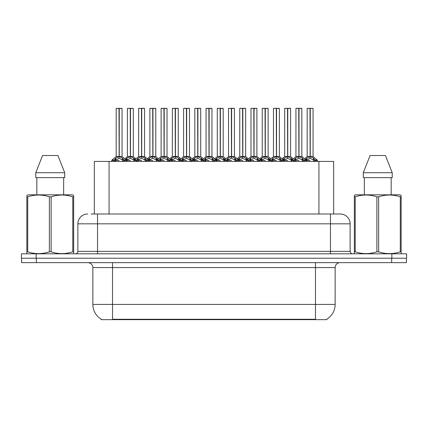<?xml version="1.0" encoding="UTF-8"?>
<svg xmlns="http://www.w3.org/2000/svg" width="428" height="428" viewBox="0 0 428 428"><rect width="100%" height="100%" fill="white"/><g stroke="black" fill="none" stroke-linecap="round" stroke-linejoin="round"><path stroke-width="0.64" d="M94.342 214L94.342 161.415L333.658 161.415L333.658 214M326.789 319.181L326.789 319.663L101.211 319.663L101.211 319.181M101.356 319.267A17.2 17.2 0 0 1 92.855 304.426L112.516 304.426L112.516 319.267L315.484 319.267L315.484 304.426L335.145 304.426L335.145 267.57A4.917 4.917 0 0 1 340.057 262.653M92.855 304.426L92.855 267.57C92.566 264.584 90.929 262.947 87.943 262.653M326.644 319.267A17.2 17.2 0 0 0 335.145 304.426M36.343 262.653L406.402 262.653L406.402 258.228L21.598 258.228L21.598 262.653L36.343 262.653L36.343 258.228M91.415 214L340.153 214M91.191 214L97.525 214L97.525 223.828L77.869 223.828L77.869 251.348A2.456 2.456 0 0 1 75.408 253.809M87.697 214A9.828 9.828 0 0 0 77.869 223.828M340.303 214A9.828 9.828 0 0 1 350.131 223.828L350.131 251.348C350.275 252.841 351.099 253.66 352.592 253.809M36.145 253.809L21.4 253.809L21.4 258.228L36.145 258.228L36.145 253.809L391.855 253.809L391.855 258.228L406.6 258.228L406.6 253.809L391.855 253.809M406.6 253.809L406.6 258.228M287.776 108.434L290.596 108.434L287.776 108.434L287.776 156.541L291.516 158.617L291.516 160.43L293.613 160.43L295.534 158.167L298.755 156.541L298.755 158.253L298.926 156.011L298.926 156.498L302.232 158.167L304.153 160.43L306.255 160.43L306.255 161.415M298.76 108.338L295.935 108.434L298.76 108.338L295.935 108.434L295.935 156.498L298.755 156.541M301.735 108.338L299.868 108.338L301.831 108.434L301.831 156.498L299.012 156.498L299.006 108.338L301.831 108.434L299.012 108.434M293.747 160.056L291.698 160.056L291.511 161.415M293.966 161.415L293.613 160.43M302.751 158.617L302.751 160.923L304.153 160.923L303.8 161.415M302.387 161.415L302.751 160.923M298.84 108.338L298.926 156.498M298.755 108.434L298.883 156.498M299.006 108.338L299.012 156.541M296.032 108.338L299.868 108.338M299.012 156.504L301.831 156.498M298.755 158.253L295.534 159.949L295.02 160.436L295.379 161.415M295.02 160.43L298.883 160.43M302.746 160.436L299.012 158.253M304.153 160.43L304.153 160.923M305.437 159.542L306.769 158.167L309.99 156.541L309.99 158.253L310.161 156.011L310.161 156.498L313.467 158.167L315.388 160.43L317.49 160.43L317.49 161.415M307.17 108.434L309.995 108.338L307.17 108.434L307.17 156.498L309.99 156.541M313.066 108.434L310.247 108.434L310.247 156.498L313.066 156.498L313.066 108.434L307.267 108.338M310.247 108.434L312.97 108.338M313.986 158.617L313.986 160.923L315.388 160.923L315.035 161.415M313.622 161.415L313.986 160.923M309.995 108.338L310.161 156.498M309.99 108.434L310.118 156.498M310.241 108.338L310.247 156.541M310.247 156.504L313.066 156.498M306.25 158.617L306.25 160.43L310.118 160.43M310.075 108.338L309.134 108.338M313.981 160.436L310.247 158.253M309.99 158.253L306.255 160.436M306.25 160.923L306.614 161.415M315.388 160.43L315.388 160.923M73.349 253.809L73.653 253.633L73.653 251.819L72.781 251.819L72.781 196.821C65.591 194.44 58.368 194.44 51.119 196.821L49.38 196.821C42.185 194.44 34.962 194.44 27.713 196.821L26.841 196.821L26.841 195.468L27.98 194.831L26.841 195.468L26.841 252.44M51.119 196.821L51.119 251.819C58.31 254.2 65.532 254.2 72.781 251.819M51.119 251.819L49.38 251.819L49.38 196.821M27.713 196.821L27.713 251.819C34.903 254.2 42.126 254.2 49.38 251.819M27.713 251.819L26.841 251.819L26.841 253.633L27.151 253.809M73.653 252.44L73.653 195.468L72.514 194.831L73.653 195.468L73.653 196.821L72.781 196.821M72.514 194.831L27.98 194.831M57.919 155.519L64.724 172.719L57.919 155.519L42.575 155.519L35.77 172.719L35.77 177.631L64.724 177.631L64.724 172.719L35.77 172.719L42.575 155.519M36.845 177.631L36.845 194.831M63.649 194.831L63.649 177.631L63.649 194.831M400.849 253.809L401.159 253.633L401.159 251.819L400.287 251.819L400.287 196.821C393.097 194.44 385.874 194.44 378.62 196.821L376.881 196.821C369.69 194.44 362.468 194.44 355.219 196.821L354.347 196.821L354.347 195.468L355.486 194.831L354.347 195.468L354.347 252.44M378.62 196.821L378.62 251.819C385.815 254.2 393.038 254.2 400.287 251.819M378.62 251.819L376.881 251.819L376.881 196.821M355.219 196.821L355.219 251.819C362.409 254.2 369.632 254.2 376.881 251.819M355.219 251.819L354.347 251.819L354.347 253.633L354.651 253.809M401.159 202.203L401.159 195.468L400.02 194.831L401.159 195.468L401.159 196.821L400.287 196.821M400.02 194.831L355.486 194.831M385.425 155.519L392.23 172.719L385.425 155.519L370.081 155.519L363.276 172.719L363.276 177.631L392.23 177.631L392.23 172.719L363.276 172.719L370.081 155.519M364.351 177.631L364.351 194.831M391.155 194.831L391.155 177.631M401.159 196.821L401.159 252.44M392.23 172.719L392.23 177.631M265.307 108.434L268.126 108.434L265.307 108.434L265.307 156.541L269.046 158.617L269.046 160.43L271.143 160.43L273.064 158.167L276.285 156.541L276.285 158.253L276.456 156.011L276.456 156.498L279.762 158.167L281.683 160.43L283.785 160.43L283.785 161.415M276.29 108.338L273.465 108.434L276.29 108.338L273.465 108.434L273.465 156.498L276.285 156.541M279.265 108.338L277.398 108.338L279.361 108.434L279.361 156.498L276.541 156.498L276.536 108.338L279.361 108.434L276.541 108.434M271.277 160.056L269.228 160.056L269.041 161.415M271.496 161.415L271.143 160.43M280.281 158.617L280.281 160.923L281.688 160.923L281.33 161.415M279.923 161.415L280.281 160.923M276.37 108.338L276.456 156.498M276.285 108.434L276.413 156.498M276.536 108.338L276.541 156.541M273.562 108.338L277.398 108.338M276.541 156.504L279.361 156.498L276.868 156.696M276.285 158.253L273.064 159.949L272.55 160.436L272.909 161.415M272.55 160.43L276.413 160.43M280.276 160.436L276.541 158.253M281.688 160.43L281.688 160.923M242.842 108.434L245.661 108.434L242.842 108.434L242.842 156.541L246.576 158.617L246.576 160.43L248.673 160.43L250.594 158.167L253.815 156.541L253.815 158.253L253.986 156.011L253.986 156.498L257.292 158.167L259.213 160.43L261.315 160.43L261.315 161.415M253.82 108.338L250.995 108.434L253.82 108.338L250.995 108.434L250.995 156.498L253.815 156.541M256.795 108.338L254.928 108.338L256.896 108.434L256.896 156.498L254.072 156.498L254.072 108.338L256.896 108.434L254.072 108.434M248.807 160.056L246.758 160.056L246.571 161.415M249.026 161.415L248.673 160.43M257.811 158.617L257.811 160.923L259.218 160.923L258.86 161.415M257.453 161.415L257.811 160.923M253.9 108.338L253.986 156.498M253.815 108.434L253.943 156.498M254.072 108.338L254.072 156.541M251.097 108.338L254.928 108.338M254.072 156.504L256.891 156.498M253.815 158.253L250.594 159.949L250.08 160.436L250.439 161.415M250.08 160.43L253.943 160.43M257.806 160.436L254.072 158.253M259.218 160.43L259.218 160.923M220.372 108.434L223.191 108.434L220.372 108.434L220.372 156.541L224.106 158.617L224.106 160.43L226.203 160.43L228.124 158.167L231.35 156.541M231.607 108.434L234.426 108.434L231.607 108.434L231.607 156.541L234.828 158.167L236.743 160.43L238.845 160.43L238.845 161.415M231.35 108.338L228.525 108.434L231.35 108.338L228.525 108.434L228.525 156.498L231.35 156.498L231.345 158.253L231.436 156.011L231.521 156.498L234.426 156.498L234.426 108.434L232.458 108.338L234.325 108.338M226.337 160.056L224.288 160.056L224.106 161.415M226.562 161.415L226.203 160.43M235.341 158.617L235.341 160.923L236.748 160.923L236.39 161.415M234.983 161.415L235.341 160.923M231.436 108.338L231.521 156.498M231.35 108.434L231.478 156.498M231.601 108.338L231.607 156.541M228.627 108.338L232.458 108.338M231.345 158.253L228.124 159.949L227.61 160.436L227.969 161.415M227.61 160.43L231.478 160.43M235.336 160.436L231.607 158.253M236.748 160.43L236.748 160.923M197.902 108.434L200.721 108.434L197.902 108.434L197.902 156.541L201.636 158.617L201.636 160.43L203.733 160.43L205.659 158.167L208.88 156.541L208.88 158.253L209.051 156.011L209.051 156.498L212.358 158.167L214.273 160.43L216.381 160.43L216.381 161.415M208.88 108.338L206.061 108.434L208.88 108.338L206.061 108.434L206.061 156.498L208.88 156.541M211.855 108.338L209.988 108.338L211.956 108.434L211.956 156.498L209.137 156.498L209.131 108.338L211.956 108.434L209.137 108.434M203.867 160.056L201.818 160.056L201.636 161.415M204.092 161.415L203.733 160.43M212.871 158.617L212.871 160.923L214.278 160.923L213.925 161.415M212.513 161.415L212.871 160.923M208.966 108.338L209.051 156.498M208.88 108.434L209.008 156.498M209.131 108.338L209.137 156.541M206.157 108.338L209.988 108.338M209.137 156.504L211.956 156.498M208.88 158.253L205.659 159.949L205.14 160.436L205.499 161.415M205.14 160.43L209.008 160.43M212.866 160.436L209.137 158.253M214.278 160.43L214.278 160.923M250.995 108.434L250.995 156.504L253.815 156.504M228.525 108.434L228.525 156.498L231.35 156.504M206.061 108.434L206.061 156.498M282.967 159.542L284.299 158.167L287.52 156.541L287.52 158.253L287.605 156.011L287.691 156.498L290.596 156.498L290.596 108.434M284.7 108.434L287.525 108.338L284.7 108.434L284.7 156.498L287.52 156.541M290.5 108.338L284.797 108.338M291.158 161.415L291.516 160.923M287.525 108.338L287.691 156.498M287.52 108.434L287.648 156.498M287.771 108.338L287.776 156.541M283.785 158.617L283.785 160.43L287.648 160.43M287.605 108.338L286.664 108.338M291.511 160.436L287.776 158.253M287.52 158.253L283.785 160.436M291.516 158.617L292.329 159.542M283.785 160.923L284.144 161.415M260.497 159.542L261.829 158.167L265.05 156.541L265.05 158.253L265.135 156.011L265.221 156.498L268.126 156.498L268.126 108.434M262.23 108.434L265.055 108.338L262.23 108.434L262.23 156.498L265.05 156.541M268.03 108.338L262.332 108.338M268.688 161.415L269.046 160.923M265.055 108.338L265.221 156.498M265.05 108.434L265.178 156.498M265.307 108.338L265.307 156.541M261.315 158.617L261.315 160.43L265.178 160.43M265.135 108.338L264.199 108.338M269.041 160.436L265.307 158.253M265.05 158.253L261.321 160.436M269.046 158.617L269.859 159.542M261.315 160.923L261.674 161.415M238.027 159.542L239.359 158.167L242.58 156.541L242.58 158.253L242.665 156.011L242.751 156.498L245.661 156.498L245.661 108.434M239.76 108.434L242.585 108.338L239.76 108.434L239.76 156.498L242.58 156.541M245.56 108.338L239.862 108.338M246.218 161.415L246.576 160.923M242.585 108.338L242.751 156.498M242.58 108.434L242.708 156.498M242.837 108.338L242.842 156.541M238.845 158.617L238.845 160.43L242.708 160.43M242.665 108.338L241.729 108.338M246.571 160.436L242.842 158.253M242.58 158.253L238.851 160.436M246.576 158.617L247.395 159.542M238.845 160.923L239.204 161.415M215.557 159.542L216.894 158.167L220.115 156.541L220.115 158.253L220.201 156.011L220.286 156.498L223.191 156.498L223.191 108.434M217.29 108.434L220.115 108.338L217.29 108.434L217.29 156.498L220.115 156.541M223.09 108.338L217.392 108.338M223.748 161.415L224.106 160.923M220.115 108.338L220.286 156.498M220.115 108.434L220.243 156.498M220.367 108.338L220.372 156.541M216.375 158.617L216.375 160.43L220.243 160.43M220.201 108.338L219.259 108.338M224.101 160.436L220.372 158.253M220.115 158.253L216.381 160.436M224.106 158.617L224.925 159.542M216.375 160.923L216.734 161.415M175.432 108.434L178.251 108.434L175.432 108.434L175.432 156.541L179.172 158.617L179.172 160.43L181.269 160.43L183.189 158.167L186.41 156.541L186.41 158.253L186.581 156.011L186.581 156.498L189.888 158.167L191.803 160.43L193.911 160.43L193.911 161.415M186.415 108.338L183.591 108.434L186.415 108.338L183.591 108.434L183.591 156.498L186.41 156.541M189.39 108.338L187.523 108.338L189.486 108.434L189.486 156.498L186.667 156.498L186.661 108.338L189.486 108.434L186.667 108.434M181.402 160.056L179.353 160.056L179.166 161.415M181.622 161.415L181.269 160.43M190.401 158.617L190.401 160.923L191.808 160.923L191.455 161.415M190.043 161.415L190.401 160.923M186.496 108.338L186.581 156.498M186.41 108.434L186.538 156.498M186.661 108.338L186.667 156.541M183.687 108.338L187.523 108.338M186.667 156.504L189.486 156.498L186.988 156.696M186.41 158.253L183.189 159.949L182.67 160.436L183.029 161.415M182.67 160.43L186.538 160.43M190.401 160.436L186.667 158.253M191.808 160.43L191.808 160.923M152.962 108.434L155.781 108.434L152.962 108.434L152.962 156.541L156.702 158.617L156.702 160.43L158.799 160.43L160.719 158.167L163.94 156.541L163.94 158.253L164.111 156.011L164.111 156.498L167.418 158.167L169.338 160.43L171.441 160.43L171.441 161.415M163.945 108.338L161.121 108.434L163.945 108.338L161.121 108.434L161.121 156.498L163.94 156.541M166.92 108.338L165.053 108.338L167.016 108.434L167.016 156.498L164.197 156.498L164.191 108.338L167.016 108.434L164.197 108.434M158.932 160.056L156.883 160.056L156.696 161.415M159.152 161.415L158.799 160.43M167.936 158.617L167.936 160.923L169.338 160.923L168.985 161.415M167.573 161.415L167.936 160.923M164.026 108.338L164.111 156.498M163.94 108.434L164.068 156.498M164.191 108.338L164.197 156.541M161.217 108.338L165.053 108.338M164.197 156.504L167.016 156.498L164.523 156.696M163.94 158.253L160.719 159.949L160.2 160.436L160.564 161.415M160.2 160.43L164.068 160.43M167.931 160.436L164.197 158.253M169.338 160.43L169.338 160.923M130.492 108.434L133.311 108.434L130.492 108.434L130.492 156.541L134.232 158.617L134.232 160.43L136.334 160.43L138.249 158.167L141.47 156.541L141.47 158.253L141.641 156.011L141.641 156.498L144.948 158.167L146.868 160.43L148.971 160.43L148.971 161.415M141.475 108.338L138.651 108.434L141.475 108.338L138.651 108.434L138.651 156.498L141.47 156.541M144.45 108.338L142.583 108.338L144.546 108.434L144.546 156.498L141.727 156.498L141.721 108.338L144.546 108.434L141.727 108.434M136.462 160.056L134.413 160.056L134.226 161.415M136.682 161.415L136.329 160.43M145.466 158.617L145.466 160.923L146.868 160.923L146.515 161.415M145.108 161.415L145.466 160.923M141.556 108.338L141.641 156.498M141.47 108.434L141.598 156.498M141.721 108.338L141.727 156.541M138.747 108.338L142.583 108.338M141.727 156.504L144.546 156.498M141.47 158.253L138.249 159.949L137.736 160.436L138.094 161.415M137.736 160.43L141.598 160.43M145.461 160.436L141.727 158.253M146.868 160.43L146.868 160.923M111.756 161.415L111.756 160.43L113.864 160.43L115.779 158.167L119 156.541L119 158.253L119.086 156.011L119.171 156.498L122.478 158.167L124.398 160.43L126.501 160.43L126.501 161.415M116.181 108.434L119.005 108.338L116.181 108.434L116.181 156.498L119 156.541M122.076 108.434L119.257 108.434L119.257 156.498L122.076 156.498L122.076 108.434L116.282 108.338M119.257 108.434L121.98 108.338M114.212 161.415L113.859 160.43M122.997 158.617L122.997 160.923L124.404 160.923L124.045 161.415M122.638 161.415L122.997 160.923M119.005 108.338L119.171 156.498M119 108.434L119.128 156.498M119.257 108.338L119.257 156.541M119.257 156.504L122.076 156.498M119 158.253L115.779 159.949L115.266 160.436L115.624 161.415M115.266 160.43L119.128 160.43M119.086 108.338L118.149 108.338M122.991 160.436L119.257 158.253M124.404 160.43L124.404 160.923M193.092 159.542L194.424 158.167L197.645 156.541L197.645 158.253L197.731 156.011L197.816 156.498L200.721 156.498L200.721 108.434M194.826 108.434L197.65 108.338L194.826 108.434L194.826 156.498L197.645 156.541M200.625 108.338L194.922 108.338M201.278 161.415L201.636 160.923M197.65 108.338L197.816 156.498M197.645 108.434L197.773 156.498M197.897 108.338L197.902 156.541M193.905 158.617L193.905 160.43L197.773 160.43M197.731 108.338L196.789 108.338M201.636 160.436L197.902 158.253M197.645 158.253L193.911 160.436M201.636 158.617L202.455 159.542M193.905 160.923L194.264 161.415M170.622 159.542L171.954 158.167L175.175 156.541L175.175 158.253L175.261 156.011L175.346 156.498L178.251 156.498L178.251 108.434M172.356 108.434L175.18 108.338L172.356 108.434L172.356 156.498L175.175 156.541M178.155 108.338L172.452 108.338M178.808 161.415L179.172 160.923M175.18 108.338L175.346 156.498M175.175 108.434L175.303 156.498M175.427 108.338L175.432 156.541M171.435 158.617L171.435 160.43L175.303 160.43M175.261 108.338L174.319 108.338M179.166 160.436L175.432 158.253M175.175 158.253L171.441 160.436M179.172 158.617L179.985 159.542M171.435 160.923L171.799 161.415M148.152 159.542L149.484 158.167L152.705 156.541L152.705 158.253L152.791 156.011L152.876 156.498L155.781 156.498L155.781 108.434M149.886 108.434L152.71 108.338L149.886 108.434L149.886 156.498L152.705 156.541M155.685 108.338L149.982 108.338M156.338 161.415L156.702 160.923M152.71 108.338L152.876 156.498M152.705 108.434L152.833 156.498M152.957 108.338L152.962 156.541M148.971 158.617L148.971 160.43L152.833 160.43M152.791 108.338L151.849 108.338M156.696 160.436L152.962 158.253M152.705 158.253L148.971 160.436M156.702 158.617L157.515 159.542M148.971 160.923L149.329 161.415M125.682 159.542L127.014 158.167L130.235 156.541L130.235 158.253L130.321 156.011L130.406 156.498L133.311 156.498L133.311 108.434M127.416 108.434L130.24 108.338L127.416 108.434L127.416 156.498L130.235 156.541M133.215 108.338L127.512 108.338M133.873 161.415L134.232 160.923M130.24 108.338L130.406 156.498M130.235 108.434L130.363 156.498M130.487 108.338L130.492 156.541M126.501 158.617L126.501 160.43L130.363 160.43M130.321 108.338L129.384 108.338M134.226 160.436L130.492 158.253M130.235 158.253L126.501 160.436M134.232 158.617L135.045 159.542M126.501 160.923L126.859 161.415M183.591 108.434L183.591 156.498M313.521 319.663L313.521 319.181M114.479 319.663L114.479 319.181M109.081 214L109.081 161.415M318.919 214L318.919 161.415M315.484 262.653L315.484 267.57L92.855 267.57M335.145 267.57L315.484 267.57L315.484 304.426L112.516 304.426L112.516 262.653M391.657 262.653L391.657 258.228M97.525 253.809L97.525 251.348L350.131 251.348M77.869 251.348L97.525 251.348L97.525 223.828L330.475 223.828L330.475 253.809M350.131 223.828L330.475 223.828L330.475 214M298.434 156.696L295.935 156.498M304.019 160.056L306.068 160.056L301.831 156.504L299.338 156.696M298.755 156.504L295.935 156.504M293.613 160.923L295.02 160.923M295.02 158.617L295.02 160.436M295.534 158.167L295.534 159.949M302.232 158.167L302.232 159.949M309.663 156.696L307.17 156.498M313.066 156.504L310.573 156.696M309.99 156.504L307.17 156.504M313.157 156.691L317.303 160.056L315.254 160.056M306.769 158.167L306.769 159.949M313.467 158.167L313.467 159.949M275.964 156.696L273.465 156.498L276.285 156.504M279.361 156.504L283.598 160.056L281.549 160.056M271.143 160.923L272.55 160.923M272.55 158.617L272.55 160.436M273.064 158.167L273.064 159.949M279.762 158.167L279.762 159.949M253.494 156.696L250.995 156.504M259.084 160.056L261.134 160.056L256.891 156.504L254.398 156.696M248.673 160.923L250.08 160.923M250.08 158.617L250.08 160.436M250.594 158.167L250.594 159.949M257.292 158.167L257.292 159.949M231.024 156.696L228.531 156.504M236.614 160.056L238.664 160.056L234.421 156.504L231.928 156.696M234.421 156.498L231.607 156.504M226.203 160.923L227.61 160.923M227.61 158.617L227.61 160.436M228.124 158.167L228.124 159.949M234.828 158.167L234.828 159.949M208.554 156.696L206.061 156.504L208.88 156.504M214.144 160.056L216.194 160.056L211.956 156.504L209.458 156.696M203.733 160.923L205.14 160.923M205.14 158.617L205.14 160.436M205.659 158.167L205.659 159.949M212.358 158.167L212.358 159.949M287.199 156.696L284.7 156.498M287.776 156.504L290.596 156.504L288.103 156.696M287.52 156.504L284.7 156.504M284.299 158.167L284.299 159.949M290.997 158.167L290.997 159.949M264.729 156.696L262.23 156.498M265.307 156.504L268.126 156.504L265.633 156.696M265.05 156.504L262.23 156.504M261.829 158.167L261.829 159.949M268.527 158.167L268.527 159.949M242.259 156.696L239.766 156.498M242.842 156.504L245.656 156.504L243.163 156.696M242.58 156.504L239.766 156.504M239.359 158.167L239.359 159.949M246.063 158.167L246.063 159.949M219.789 156.696L217.296 156.498M220.372 156.504L223.191 156.504L220.693 156.696M220.115 156.504L217.296 156.504M216.894 158.167L216.894 159.949M223.593 158.167L223.593 159.949M186.084 156.696L183.591 156.504L186.41 156.504M189.486 156.504L193.724 160.056L191.674 160.056M181.269 160.923L182.67 160.923M182.67 158.617L182.67 160.436M183.189 158.167L183.189 159.949M189.888 158.167L189.888 159.949M163.614 156.696L161.121 156.498L163.94 156.504M167.016 156.504L171.254 160.056L169.204 160.056M158.799 160.923L160.2 160.923M160.2 158.617L160.2 160.436M160.719 158.167L160.719 159.949M167.418 158.167L167.418 159.949M141.149 156.696L138.651 156.498M146.734 160.056L148.784 160.056L144.546 156.504L142.053 156.696M141.47 156.504L138.651 156.504M136.329 160.923L137.736 160.923M137.736 158.617L137.736 160.436M138.249 158.167L138.249 159.949M144.948 158.167L144.948 159.949M118.679 156.696L116.181 156.498M122.076 156.504L119.583 156.696M119 156.504L116.181 156.504M113.992 160.056L111.943 160.056L111.762 160.43M122.167 156.691L126.319 160.056L124.27 160.056M113.859 160.923L115.266 160.923M115.266 158.617L115.266 160.436M115.779 158.167L115.779 159.949M122.478 158.167L122.478 159.949M197.319 156.696L194.826 156.498M197.902 156.504L200.721 156.504L198.223 156.696M197.645 156.504L194.826 156.504M194.424 158.167L194.424 159.949M201.123 158.167L201.123 159.949M174.849 156.696L172.356 156.498M175.432 156.504L178.251 156.504L175.753 156.696M175.175 156.504L172.356 156.504M171.954 158.167L171.954 159.949M178.653 158.167L178.653 159.949M152.384 156.696L149.886 156.498M152.962 156.504L155.781 156.504L153.288 156.696M152.705 156.504L149.886 156.504M149.484 158.167L149.484 159.949M156.183 158.167L156.183 159.949M129.914 156.696L127.416 156.498M130.492 156.504L133.311 156.504L130.818 156.696M130.235 156.504L127.416 156.504M127.014 158.167L127.014 159.949M133.713 158.167L133.713 159.949M306.068 160.056L306.25 160.43M290.687 156.691L293.266 158.783L295.844 156.691L291.698 160.056M317.303 160.056L317.485 160.43M307.079 156.691L304.501 158.783L301.922 156.691M283.598 160.056L283.78 160.43M268.217 156.691L270.796 158.783L273.374 156.691L269.228 160.056M261.134 160.056L261.315 160.43M245.747 156.691L248.326 158.783L250.904 156.691L246.758 160.056M238.664 160.056L238.845 160.43M223.282 156.691L225.861 158.783L228.44 156.691L224.288 160.056M216.194 160.056L216.375 160.43M200.812 156.691L203.391 158.783L205.97 156.691L201.818 160.056M279.452 156.691L282.031 158.783L284.609 156.691M256.982 156.691L259.561 158.783L262.139 156.691M234.512 156.691L237.096 158.783L239.675 156.691M212.047 156.691L214.626 158.783L217.205 156.691M193.724 160.056L193.905 160.43M178.342 156.691L180.921 158.783L183.5 156.691L179.353 160.056M171.254 160.056L171.435 160.43M155.872 156.691L158.451 158.783L161.03 156.691L156.883 160.056M148.784 160.056L148.965 160.43M133.402 156.691L135.981 158.783L138.56 156.691L134.413 160.056M126.319 160.056L126.501 160.43M116.09 156.691L111.943 160.056M194.735 156.691L192.156 158.783L189.577 156.691M172.265 156.691L169.686 158.783L167.107 156.691M149.795 156.691L147.216 158.783L144.637 156.691M127.325 156.691L124.746 158.783"/></g></svg>
